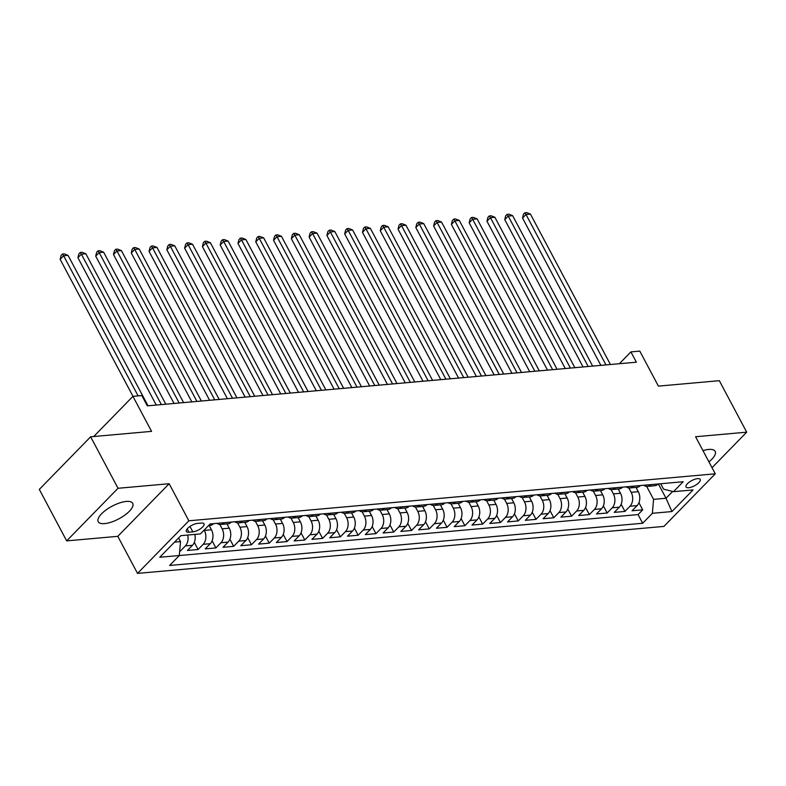 <?xml version="1.0" encoding="UTF-8"?>
<svg xmlns="http://www.w3.org/2000/svg" width="786" height="786" viewBox="0 0 786 786"><rect width="100%" height="100%" fill="white"/><g stroke="black" fill="none" stroke-linecap="round" stroke-linejoin="round"><path stroke-width="1.18" d="M708.933 461.873A19.562 7.182 152 0 0 715.172 451.351A19.562 7.182 152 0 0 708.736 449.445A19.562 7.182 152 0 0 702.969 450.653M126.291 501.439A19.562 7.182 152 0 0 106.267 509.8A19.562 7.182 152 0 0 98.201 521.707A19.562 7.182 152 0 0 104.646 523.614A19.562 7.182 152 0 0 124.669 515.243A19.562 7.182 152 0 0 132.736 503.345A19.562 7.182 152 0 0 126.291 501.439M697.585 478.635A8.027 2.948 152 0 0 689.371 482.064A8.027 2.948 152 0 0 686.06 486.947A8.027 2.948 152 0 0 688.703 487.733A8.027 2.948 152 0 0 696.917 484.294A8.027 2.948 152 0 0 700.228 479.411A8.027 2.948 152 0 0 697.585 478.635M137.521 573.397L663.934 526.404L715.28 473.811L188.866 520.794L137.521 573.397L117.802 536.327L169.157 483.724L118.028 488.283L66.672 540.886L117.802 536.327M66.672 540.886L39.3 489.403L90.645 436.8L151.56 431.367L132.942 396.35L93.731 436.525M712.028 467.69L746.7 432.172L719.328 380.689L658.413 386.123L639.794 351.106L630.903 351.902L619.368 363.721M118.028 488.283L90.645 436.8M179.689 551.163L180.328 551.104L179.778 550.072M194.81 534.411A10.031 7.045 84.9 0 1 192.501 545.278L187.441 550.475L198.111 549.522L194.329 542.399M209.194 525.51L211.463 529.774A10.031 7.045 -95.1 0 1 210.294 543.696L205.225 548.883L215.895 547.93L212.112 540.817M226.977 523.918L229.247 528.182A10.031 7.045 -95.1 0 1 228.078 542.104L223.008 547.292L233.678 546.339L229.895 539.225M244.76 522.336L247.03 526.591A10.031 7.045 -95.1 0 1 245.861 540.522L240.791 545.71L251.461 544.757L247.678 537.644M262.544 520.745L264.813 525.009A10.031 7.045 -95.1 0 1 263.644 538.931L258.574 544.118L269.244 543.165L265.462 536.052M280.327 519.153L282.596 523.417A10.031 7.045 -95.1 0 1 281.427 537.349L276.358 542.537L287.028 541.583L283.245 534.46M298.12 517.571L300.38 521.835A10.031 7.045 -95.1 0 1 299.211 535.757L294.151 540.945L304.821 539.992L301.038 532.879M315.903 515.98L318.163 520.244A10.031 7.045 -95.1 0 1 316.994 534.166L311.934 539.363L322.604 538.41L318.821 531.287M333.686 514.398L335.946 518.662A10.031 7.045 -95.1 0 1 334.777 532.584L329.717 537.771L340.387 536.818L336.605 529.705M351.47 512.806L353.739 517.07A10.031 7.045 -95.1 0 1 352.56 530.992L347.5 536.18L358.17 535.227L354.388 528.113M369.253 511.224L371.523 515.478A10.031 7.045 -95.1 0 1 370.353 529.41L365.284 534.598L375.954 533.645L372.171 526.532M387.036 509.633L389.306 513.897A10.031 7.045 -95.1 0 1 388.137 527.819L383.067 533.006L393.737 532.053L389.954 524.94M404.819 508.041L407.089 512.305A10.031 7.045 -95.1 0 1 405.92 526.237L400.85 531.424L411.52 530.471L407.738 523.358M422.603 506.459L424.872 510.723A10.031 7.045 -95.1 0 1 423.703 524.645L418.633 529.833L429.303 528.88L425.521 521.766M440.386 504.867L442.656 509.132A10.031 7.045 -95.1 0 1 441.486 523.054L436.417 528.251L447.087 527.298L443.304 520.175M458.179 503.286L460.439 507.55A10.031 7.045 -95.1 0 1 459.27 521.472L454.21 526.659L464.88 525.706L461.097 518.593M475.962 501.694L478.222 505.958A10.031 7.045 -95.1 0 1 477.053 519.88L471.993 525.068L482.663 524.115L478.88 517.001M493.746 500.112L496.005 504.366A10.031 7.045 -95.1 0 1 494.836 518.298L489.776 523.486L500.446 522.533L496.664 515.42M511.529 498.52L513.798 502.785A10.031 7.045 -95.1 0 1 512.619 516.707L507.56 521.894L518.229 520.941L514.447 513.828M529.312 496.929L531.582 501.193A10.031 7.045 -95.1 0 1 530.412 515.125L525.343 520.312L536.013 519.359L532.23 512.246M547.095 495.347L549.365 499.611A10.031 7.045 -95.1 0 1 548.196 513.533L543.126 518.721L553.796 517.768L550.013 510.654M564.879 493.755L567.148 498.019A10.031 7.045 -95.1 0 1 565.979 511.941L560.909 517.139L571.579 516.186L567.797 509.063M582.662 492.174L584.931 496.438A10.031 7.045 -95.1 0 1 583.762 510.36L578.692 515.547L589.362 514.594L585.58 507.481M600.445 490.582L602.715 494.846A10.031 7.045 -95.1 0 1 601.545 508.768L596.476 513.956L607.146 513.012L603.363 505.889M618.238 489L620.498 493.254A10.031 7.045 -95.1 0 1 619.329 507.186L614.269 512.374L624.939 511.421L621.156 504.307M132.942 396.35L141.834 395.555L147.306 405.851L636.375 362.199L630.903 351.902M188.925 532.21L192.835 531.857A7.772 2.849 152 0 0 200.794 528.536A7.772 2.849 152 0 0 204.006 523.8A7.772 2.849 152 0 0 201.442 523.044L197.532 523.397A7.772 2.849 152 0 0 189.564 526.718A7.772 2.849 152 0 0 186.361 531.454A7.772 2.849 152 0 0 188.925 532.21L187.166 528.909M660.682 483.744L663.551 489.138L673.474 491.682L683.191 481.73L210.127 523.957L200.41 533.91L180.849 535.659L159.755 557.264L179.316 555.515L169.609 565.468L642.673 523.25L652.38 513.297L653.559 499.365L666.007 498.255L672.629 491.466M673.474 491.682L693.036 489.933L671.951 511.548L652.38 513.297M628.859 487.949L631.168 492.311A10.031 7.045 84.9 0 1 629.999 506.233L624.939 511.421M636.021 487.408L638.281 491.672L631.168 492.311M611.076 489.54L613.385 493.893A10.031 7.045 84.9 0 1 612.215 507.815L607.146 513.012M593.292 491.132L595.601 495.485A10.031 7.045 84.9 0 1 594.432 509.407L589.362 514.594M575.499 492.714L577.818 497.066A10.031 7.045 84.9 0 1 576.649 510.988L571.579 516.186M557.716 494.306L560.035 498.658A10.031 7.045 84.9 0 1 558.866 512.58L553.796 517.768M539.933 495.887L542.252 500.24A10.031 7.045 84.9 0 1 541.082 514.172L536.013 519.359M522.15 497.479L524.468 501.832A10.031 7.045 84.9 0 1 523.289 515.754L518.229 520.941M504.366 499.061L506.685 503.423A10.031 7.045 84.9 0 1 505.506 517.345L500.446 522.533M486.583 500.653L488.892 505.005A10.031 7.045 84.9 0 1 487.723 518.927L482.663 524.115M468.8 502.244L471.109 506.597A10.031 7.045 84.9 0 1 469.94 520.519L464.88 525.706M451.017 503.826L453.325 508.178A10.031 7.045 84.9 0 1 452.156 522.101L447.087 527.298M433.233 505.418L435.542 509.77A10.031 7.045 84.9 0 1 434.373 523.692L429.303 528.88M415.44 506.999L417.759 511.352A10.031 7.045 84.9 0 1 416.59 525.284L411.52 530.471M397.657 508.591L399.976 512.944A10.031 7.045 84.9 0 1 398.807 526.866L393.737 532.053M379.874 510.173L382.192 514.525A10.031 7.045 84.9 0 1 381.023 528.457L375.954 533.645M362.091 511.765L364.409 516.117A10.031 7.045 84.9 0 1 363.23 530.039L358.17 535.227M344.307 513.356L346.626 517.709A10.031 7.045 84.9 0 1 345.447 531.631L340.387 536.818M326.524 514.938L328.833 519.291A10.031 7.045 84.9 0 1 327.664 533.213L322.604 538.41M308.741 516.53L311.05 520.882A10.031 7.045 84.9 0 1 309.88 534.804L304.821 539.992M290.958 518.112L293.266 522.464A10.031 7.045 84.9 0 1 292.097 536.396L287.028 541.583M273.174 519.703L275.483 524.056A10.031 7.045 84.9 0 1 274.314 537.978L269.244 543.165M255.381 521.285L257.7 525.638A10.031 7.045 84.9 0 1 256.531 539.569L251.461 544.757M237.598 522.877L239.917 527.229A10.031 7.045 84.9 0 1 238.748 541.151L233.678 546.339M219.815 524.468L222.133 528.821A10.031 7.045 84.9 0 1 220.964 542.743L215.895 547.93M204.164 530.069L204.35 530.403A10.031 7.045 84.9 0 1 203.171 544.325L198.111 549.522M187.697 535.04A10.031 7.045 84.9 0 1 185.388 545.916L180.328 551.104M179.296 555.545L638.075 514.594L642.722 509.829L638.939 502.716M638.281 491.672A10.031 7.045 -95.1 0 1 637.112 505.595L632.052 510.782L642.722 509.829M213.625 523.643L213.596 523.673A10.031 7.045 84.9 0 1 210.108 525.421L208.565 525.559M224.295 522.69L224.265 522.719A10.031 7.045 84.9 0 1 220.778 524.468A10.031 7.045 84.9 0 1 217.005 523.348M220.778 524.468L227.891 523.84A10.031 7.045 -95.1 0 0 231.389 522.081L231.408 522.061M242.078 521.108L242.059 521.128A10.031 7.045 84.9 0 1 238.571 522.887A10.031 7.045 84.9 0 1 234.788 521.757M238.571 522.887L245.684 522.248A10.031 7.045 -95.1 0 0 249.172 520.499L249.191 520.47M259.861 519.517L259.842 519.546A10.031 7.045 84.9 0 1 256.354 521.295A10.031 7.045 84.9 0 1 252.581 520.165M256.354 521.295L263.467 520.666A10.031 7.045 -95.1 0 0 266.955 518.907L266.975 518.888M277.645 517.935L277.625 517.954A10.031 7.045 84.9 0 1 274.137 519.713A10.031 7.045 84.9 0 1 270.364 518.583M274.137 519.713L281.25 519.074A10.031 7.045 -95.1 0 0 284.738 517.326L284.758 517.296M295.438 516.343L295.408 516.373A10.031 7.045 84.9 0 1 291.92 518.121A10.031 7.045 84.9 0 1 288.148 516.992M291.92 518.121L299.034 517.483A10.031 7.045 -95.1 0 0 302.522 515.734L302.551 515.704M313.221 514.751L313.192 514.781A10.031 7.045 84.9 0 1 309.704 516.54A10.031 7.045 84.9 0 1 305.931 515.41M309.704 516.54L316.817 515.901A10.031 7.045 -95.1 0 0 320.305 514.152L320.334 514.123M331.004 513.17L330.975 513.199A10.031 7.045 84.9 0 1 327.487 514.948A10.031 7.045 84.9 0 1 323.714 513.818M327.487 514.948L334.6 514.309A10.031 7.045 -95.1 0 0 338.088 512.56L338.118 512.531M348.788 511.578L348.758 511.607A10.031 7.045 84.9 0 1 345.27 513.356A10.031 7.045 84.9 0 1 341.497 512.236M345.27 513.356L352.383 512.727A10.031 7.045 -95.1 0 0 355.871 510.969L355.901 510.949M366.571 509.996L366.541 510.016A10.031 7.045 84.9 0 1 363.053 511.774A10.031 7.045 84.9 0 1 359.281 510.645M363.053 511.774L370.167 511.136A10.031 7.045 -95.1 0 0 373.655 509.387L373.684 509.357M384.354 508.404L384.325 508.434A10.031 7.045 84.9 0 1 380.837 510.183A10.031 7.045 84.9 0 1 377.064 509.053M380.837 510.183L387.95 509.554A10.031 7.045 -95.1 0 0 391.448 507.795L391.467 507.776M398.63 508.601L405.743 507.962A10.031 7.045 -95.1 0 0 409.231 506.213L402.118 506.842A10.031 7.045 84.9 0 1 398.63 508.601A10.031 7.045 84.9 0 1 394.847 507.471M416.413 507.009L423.526 506.38A10.031 7.045 -95.1 0 0 427.014 504.622L419.901 505.26A10.031 7.045 84.9 0 1 416.413 507.009A10.031 7.045 84.9 0 1 412.64 505.879M437.704 503.639L437.684 503.669A10.031 7.045 84.9 0 1 434.196 505.427A10.031 7.045 84.9 0 1 430.423 504.298M434.196 505.427L441.31 504.789A10.031 7.045 -95.1 0 0 444.797 503.04L444.817 503.011M455.497 502.058L455.467 502.087A10.031 7.045 84.9 0 1 451.979 503.836A10.031 7.045 84.9 0 1 448.207 502.706M451.979 503.836L459.093 503.197A10.031 7.045 -95.1 0 0 462.581 501.448L462.61 501.419M469.763 502.244L476.876 501.615A10.031 7.045 -95.1 0 0 480.364 499.857L473.251 500.495A10.031 7.045 84.9 0 1 469.763 502.244A10.031 7.045 84.9 0 1 465.99 501.124M491.063 498.884L491.034 498.904A10.031 7.045 84.9 0 1 487.546 500.662A10.031 7.045 84.9 0 1 483.773 499.532M487.546 500.662L494.659 500.024A10.031 7.045 -95.1 0 0 498.147 498.275L498.177 498.245M508.847 497.292L508.817 497.322A10.031 7.045 84.9 0 1 505.329 499.071A10.031 7.045 84.9 0 1 501.556 497.941M505.329 499.071L512.443 498.442A10.031 7.045 -95.1 0 0 515.93 496.683L515.96 496.664M523.112 497.489L530.226 496.85A10.031 7.045 -95.1 0 0 533.714 495.101L526.6 495.73A10.031 7.045 84.9 0 1 523.112 497.489A10.031 7.045 84.9 0 1 519.34 496.359M544.413 494.119L544.384 494.148A10.031 7.045 84.9 0 1 540.896 495.897A10.031 7.045 84.9 0 1 537.123 494.767M540.896 495.897L548.009 495.268A10.031 7.045 -95.1 0 0 551.507 493.51L551.526 493.48M562.196 492.537L562.177 492.557A10.031 7.045 84.9 0 1 558.689 494.315A10.031 7.045 84.9 0 1 554.906 493.186M558.689 494.315L565.802 493.677A10.031 7.045 -95.1 0 0 569.29 491.928L569.31 491.898M576.472 492.724L583.585 492.085A10.031 7.045 -95.1 0 0 587.073 490.336L579.96 490.975A10.031 7.045 84.9 0 1 576.472 492.724A10.031 7.045 84.9 0 1 572.699 491.594M597.763 489.354L597.743 489.383A10.031 7.045 84.9 0 1 594.255 491.132A10.031 7.045 84.9 0 1 590.483 490.012M594.255 491.132L601.369 490.503A10.031 7.045 -95.1 0 0 604.856 488.745L597.743 489.383M615.556 487.772L615.526 487.792A10.031 7.045 84.9 0 1 612.039 489.55A10.031 7.045 84.9 0 1 608.266 488.42M612.039 489.55L619.152 488.912A10.031 7.045 -95.1 0 0 622.64 487.163L622.669 487.133M629.822 487.959L636.935 487.33A10.031 7.045 -95.1 0 0 640.423 485.571L633.31 486.21A10.031 7.045 84.9 0 1 629.822 487.959A10.031 7.045 84.9 0 1 626.049 486.829M647.605 486.377L654.718 485.738A10.031 7.045 -95.1 0 0 658.206 483.989L651.093 484.618A10.031 7.045 84.9 0 1 647.605 486.377A10.031 7.045 84.9 0 1 643.832 485.247M174.531 542.124L180.495 541.593L179.316 555.515M178.569 537.988L180.495 541.593M169.157 483.724L188.866 520.794M746.7 432.172L695.571 436.731L715.28 473.811M658.393 483.95L666.007 498.255L671.951 511.548M646.642 486.367L653.559 499.365M638.075 514.594L642.673 523.25M138.11 395.889L63.607 255.764L68.058 255.371L148.033 405.792M133.001 396.35L60.139 259.321L63.607 255.764L62.477 254.035L64.256 253.878L68.058 255.371M60.139 259.321L61.092 255.46L62.477 254.035M161.376 404.603L81.39 254.183L85.841 253.78L165.817 404.2M156.257 405.055L77.922 257.729L81.39 254.183L80.26 252.444L82.039 252.286L85.841 253.78M77.922 257.729L78.875 253.868L80.26 252.444M179.159 403.012L99.174 252.591L103.624 252.198L183.6 402.619M174.04 403.473L95.705 256.148L99.174 252.591L98.044 250.862L99.822 250.705L103.624 252.198M95.705 256.148L96.658 252.286L98.044 250.862M196.942 401.43L116.957 250.999L121.408 250.606L201.383 401.027M191.823 401.882L113.489 254.556L116.957 250.999L115.827 249.27L117.605 249.113L121.408 250.606M113.489 254.556L114.442 250.695L115.827 249.27M214.725 399.838L134.74 249.417L139.191 249.015L219.176 399.445M209.607 400.29L131.272 252.974L134.74 249.417L133.61 247.688L135.389 247.531L139.191 249.015M131.272 252.974L132.225 249.103L133.61 247.688M232.509 398.247L152.533 247.826L156.974 247.433L236.959 397.854M227.39 398.708L149.055 251.382L152.533 247.826L151.393 246.097L153.172 245.939L156.974 247.433M149.055 251.382L150.008 247.521L151.393 246.097M250.292 396.665L170.316 246.244L174.757 245.841L254.743 396.262M245.173 397.117L166.848 249.791L170.316 246.244L169.186 244.515L170.965 244.348L174.757 245.841M166.848 249.791L167.791 245.93L169.186 244.515M268.075 395.073L188.1 244.652L192.541 244.259L272.526 394.68M262.966 395.535L184.631 248.209L188.1 244.652L186.97 242.923L188.748 242.766L192.541 244.259M184.631 248.209L185.575 244.348L186.97 242.923M285.858 393.491L205.883 243.071L210.324 242.668L290.309 393.088M280.749 393.943L202.415 246.617L205.883 243.071L204.753 241.331L206.531 241.174L210.324 242.668M202.415 246.617L203.368 242.756L204.753 241.331M303.651 391.9L223.666 241.479L228.117 241.086L308.092 391.507M298.533 392.361L220.198 245.036L223.666 241.479L222.536 239.75L224.315 239.592L228.117 241.086M220.198 245.036L221.151 241.174L222.536 239.75M321.435 390.318L241.449 239.887L245.9 239.494L325.876 389.915M316.316 390.77L237.981 243.444L241.449 239.887L240.32 238.158L242.098 238.001L245.9 239.494M237.981 243.444L238.934 239.583L240.32 238.158M339.218 388.726L259.233 238.305L263.683 237.903L343.659 388.333M334.099 389.178L255.764 241.862L259.233 238.305L258.103 236.576L259.881 236.419L263.683 237.903M255.764 241.862L256.717 237.991L258.103 236.576M357.001 387.134L277.016 236.714L281.467 236.321L361.442 386.741M351.882 387.596L273.548 240.27L277.016 236.714L275.886 234.985L277.664 234.827L281.467 236.321M273.548 240.27L274.501 236.409L275.886 234.985M374.784 385.553L294.799 235.132L299.25 234.729L379.235 385.15M369.666 386.005L291.331 238.679L294.799 235.132L293.669 233.403L295.448 233.236L299.25 234.729M291.331 238.679L292.284 234.817L293.669 233.403M392.568 383.961L312.592 233.54L317.033 233.147L397.018 383.568M387.449 384.423L309.114 237.097L312.592 233.54L311.452 231.811L313.231 231.654L317.033 233.147M309.114 237.097L310.067 233.236L311.452 231.811M410.351 382.379L330.375 231.958L334.816 231.556L414.802 381.976M405.232 382.831L326.907 235.505L330.375 231.958L329.246 230.219L331.024 230.062L334.816 231.556M326.907 235.505L327.85 231.644L329.246 230.219M428.134 380.788L348.159 230.367L352.6 229.974L432.585 380.395M423.025 381.249L344.69 233.923L348.159 230.367L347.029 228.638L348.807 228.48L352.6 229.974M344.69 233.923L345.634 230.062L347.029 228.638M445.917 379.206L365.942 228.775L370.383 228.382L450.368 378.803M440.808 379.658L362.474 232.332L365.942 228.775L364.812 227.046L366.59 226.889L370.383 228.382M362.474 232.332L363.427 228.471L364.812 227.046M463.711 377.614L383.725 227.193L388.176 226.79L468.151 377.221M458.592 378.066L380.257 230.75L383.725 227.193L382.595 225.464L384.374 225.307L388.176 226.79M380.257 230.75L381.21 226.879L382.595 225.464M481.494 376.022L401.508 225.602L405.959 225.209L485.935 375.629M476.375 376.484L398.04 229.158L401.508 225.602L400.379 223.872L402.157 223.715L405.959 225.209M398.04 229.158L398.993 225.297L400.379 223.872M499.277 374.441L419.292 224.02L423.742 223.617L503.718 374.038M494.158 374.893L415.823 227.567L419.292 224.02L418.162 222.291L419.94 222.124L423.742 223.617M415.823 227.567L416.776 223.705L418.162 222.291M517.06 372.849L437.075 222.428L441.526 222.035L521.501 372.456M511.941 373.311L433.607 225.985L437.075 222.428L435.945 220.699L437.723 220.542L441.526 222.035M433.607 225.985L434.56 222.124L435.945 220.699M534.844 371.267L454.858 220.846L459.309 220.444L539.294 370.864M529.725 371.719L451.39 224.393L454.858 220.846L453.728 219.117L455.507 218.95L459.309 220.444M451.39 224.393L452.343 220.532L453.728 219.117M552.627 369.675L472.651 219.255L477.092 218.862L557.077 369.282M547.508 370.137L469.173 222.811L472.651 219.255L471.512 217.526L473.29 217.368L477.092 218.862M469.173 222.811L470.126 218.95L471.512 217.526M570.41 368.094L490.435 217.663L494.875 217.27L574.861 367.691M565.291 368.546L486.966 221.22L490.435 217.663L489.305 215.934L491.083 215.777L494.875 217.27M486.966 221.22L487.91 217.358L489.305 215.934M588.193 366.502L508.218 216.081L512.659 215.688L592.644 366.109M583.084 366.964L504.75 219.638L508.218 216.081L507.088 214.352L508.866 214.195L512.659 215.688M504.75 219.638L505.693 215.767L507.088 214.352M605.977 364.91L526.001 214.49L530.442 214.097L610.427 364.517M600.868 365.372L522.533 218.046L526.001 214.49L524.871 212.76L526.649 212.603L530.442 214.097M522.533 218.046L523.486 214.185L524.871 212.76M620.498 493.254L613.385 493.893M602.715 494.846L595.601 495.485M584.931 496.438L577.818 497.066M567.148 498.019L560.035 498.658M549.365 499.611L542.252 500.24M531.582 501.193L524.468 501.832M513.798 502.785L506.685 503.423M496.005 504.366L488.892 505.005M478.222 505.958L471.109 506.597M460.439 507.55L453.325 508.178M442.656 509.132L435.542 509.77M424.872 510.723L417.759 511.352M407.089 512.305L399.976 512.944M389.306 513.897L382.192 514.525M371.523 515.478L364.409 516.117M353.739 517.07L346.626 517.709M335.946 518.662L328.833 519.291M318.163 520.244L311.05 520.882M300.38 521.835L293.266 522.464M282.596 523.417L275.483 524.056M264.813 525.009L257.7 525.638M247.03 526.591L239.917 527.229M229.247 528.182L222.133 528.821M211.463 529.774L204.35 530.403M192.501 545.278L185.388 545.916M637.112 505.595L629.999 506.233M619.329 507.186L612.215 507.815M601.545 508.768L594.432 509.407M583.762 510.36L576.649 510.988M565.979 511.941L558.866 512.58M548.196 513.533L541.082 514.172M530.412 515.125L523.289 515.754M512.619 516.707L505.506 517.345M494.836 518.298L487.723 518.927M477.053 519.88L469.94 520.519M459.27 521.472L452.156 522.101M441.486 523.054L434.373 523.692M423.703 524.645L416.59 525.284M405.92 526.237L398.807 526.866M388.137 527.819L381.023 528.457M370.353 529.41L363.23 530.039M352.56 530.992L345.447 531.631M334.777 532.584L327.664 533.213M316.994 534.166L309.88 534.804M299.211 535.757L292.097 536.396M281.427 537.349L274.314 537.978M263.644 538.931L256.531 539.569M245.861 540.522L238.748 541.151M228.078 542.104L220.964 542.743M210.294 543.696L203.171 544.325M213.596 523.673L210.108 523.987M231.389 522.081L224.265 522.719M249.172 520.499L242.059 521.128M266.955 518.907L259.842 519.546M284.738 517.326L277.625 517.954M302.522 515.734L295.408 516.373M320.305 514.152L313.192 514.781M338.088 512.56L330.975 513.199M355.871 510.969L348.758 511.607M373.655 509.387L366.541 510.016M391.448 507.795L384.325 508.434M444.797 503.04L437.684 503.669M462.581 501.448L455.467 502.087M498.147 498.275L491.034 498.904M515.93 496.683L508.817 497.322M551.507 493.51L544.384 494.148M569.29 491.928L562.177 492.557M622.64 487.163L615.526 487.792M189.957 526.443L192.835 531.857"/></g></svg>
